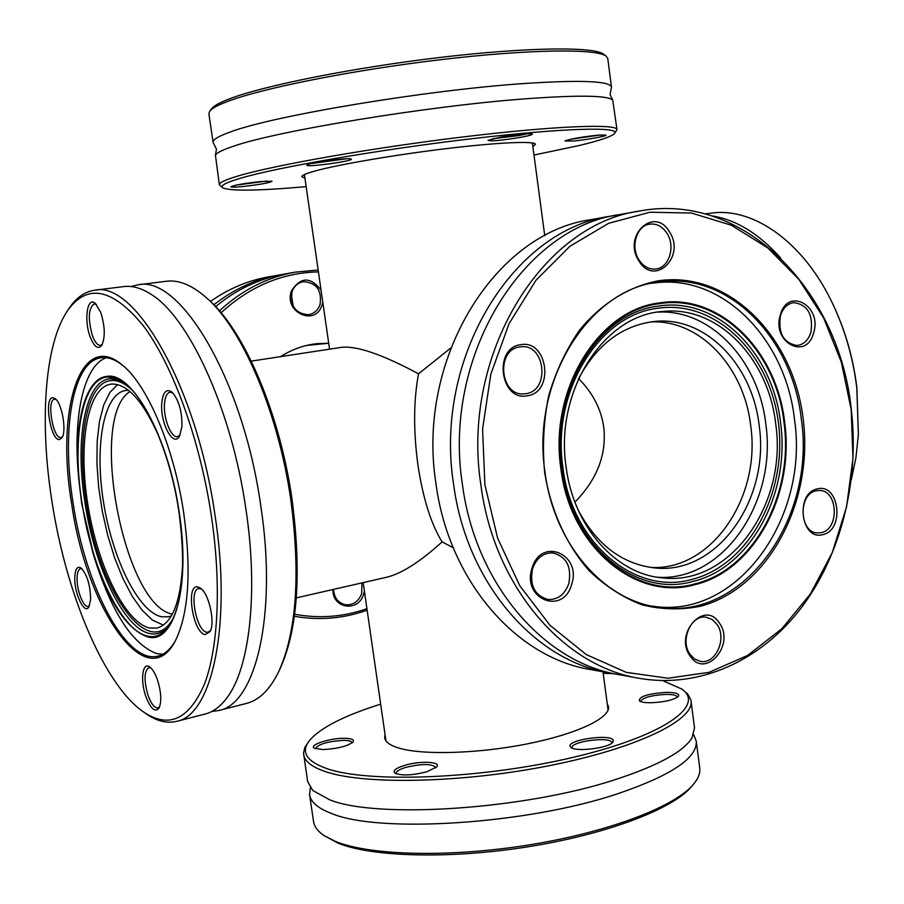 <?xml version="1.0" encoding="UTF-8"?>
<svg xmlns="http://www.w3.org/2000/svg" width="904" height="904" viewBox="0 0 904 904"><rect width="100%" height="100%" fill="white"/><g stroke="black" fill="none" stroke-linecap="round" stroke-linejoin="round"><path stroke-width="1.36" d="M309.337 740.704L304.897 747.292L303.529 752.998L307.642 781.542L312.807 790.514L329.587 799.757C376.279 819.08 524.354 809.6 615.206 779.632C657.784 765.722 683.379 751.812 691.989 737.901L694.521 727.844L690.893 700.046L687.842 694.148L681.774 689.017C705.9 705.674 663.197 736.308 572.401 757.529C481.866 778.898 368.945 783.248 327.191 768.728C306.524 761.45 300.569 752.105 309.337 740.704C320.231 727.867 344.006 715.674 380.674 704.148M318.151 270.013L295.167 272.149L284.285 274.082C259.301 278.579 236.419 289.427 215.638 306.637M614.392 673.762L609.601 672.983C534.648 661.061 466.407 582.82 453.571 484.148C433.581 357.453 513.449 229.401 610.132 216.248L614.912 215.48M130.967 286.523L137.928 284.816C179.975 274.669 243.142 379.499 260.759 505.765C277.528 614.641 255.708 703.945 218.926 710.487L211.83 711.459M614.63 133.374L616.991 129.667L612.72 100.061C607.465 95.327 577.972 94.943 524.252 98.909C427.332 106.13 276.375 131.057 233.492 146.233C222.734 149.815 216.711 152.799 215.423 155.194L219.367 184.845L222.655 187.761C219.932 185.738 225.853 182.563 240.43 178.246C277.132 167.33 379.262 149.612 470.894 138.82C562.706 127.961 620.879 126.481 614.63 133.374C611.782 136.515 599.759 140.606 578.583 145.657L533.981 155.036M296.32 597.883L386.449 577.294C401.557 573.69 420.1 561.881 442.079 541.891L453.198 547.711M442.079 541.891C430.948 523.811 422.869 497.98 417.829 464.385C413.354 430.462 413.58 400.269 418.529 373.815C382.279 354.345 356.515 345.543 341.226 347.385L251.267 361.114M578.616 378.561C592.854 392.991 601.228 409.252 603.759 427.332C606.742 454.441 597.126 479.369 574.921 502.115M607.228 703.662L608.494 706.747C610.369 717.912 577.26 733.833 528.185 743.698C479.21 753.597 423.558 755.326 399.376 748.218C390.212 745.529 385.307 742.06 384.675 737.8L385.047 734.489M662.79 680.644L681.774 689.017M303.654 754.58C304.625 761.326 311.891 767.01 325.451 771.62C364.097 784.966 461.933 783.113 549.564 765.62C637.343 748.229 694.521 719.968 691.029 700.837M693.617 734.602L696.238 741.054C697.662 757.891 671.299 775.519 617.116 793.949C526.501 824.324 378.561 833.556 331.61 813.51C317.982 808.323 310.648 802.063 309.586 794.706L310.343 787.791M696.238 741.054L699.73 767.971C700.397 773.044 698.329 778.468 693.526 784.231C675.243 806.492 609.206 831.985 529.642 844.833C450.124 857.715 370.391 855.625 335.723 841.534L323.948 835.522C317.756 831.273 314.298 826.629 313.564 821.555L309.586 794.706M323.948 835.522L338.13 843.183C372.459 857.15 451.186 859.252 529.665 846.528C608.189 833.85 673.423 808.628 691.571 786.548L693.526 784.231M396.268 773.813L396.11 773.349C396.133 771.327 399.444 769.315 406.02 767.315C421.965 763.62 431.863 763.631 435.728 767.372L435.705 767.858M404.879 765.292C395.805 768.129 392.517 770.75 394.991 773.169C401.602 775.881 412.167 775.44 426.677 771.835L436.745 766.863C441.536 761.62 420.066 760.648 404.879 765.292M315.485 748.738L315.417 748.501C318.457 744.105 327.813 741.393 343.475 740.365C348.808 740.399 351.679 741.156 352.097 742.625L352.097 742.873M344.119 738.285C329.768 738.105 308.739 744.975 314.242 748.15L322.728 749.574C337.305 748.828 347.43 746.275 353.114 741.924C354.47 739.585 351.475 738.376 344.119 738.285M640.642 701.583L640.574 701.346C642.778 697.606 651.196 695.289 665.841 694.408C672.915 694.385 676.757 695.255 677.367 697.018L677.367 697.266M651.072 702.747C664.643 702.092 673.751 699.967 678.395 696.362C679.797 693.73 675.751 692.396 666.248 692.362C647.637 693.718 638.687 696.577 639.41 700.939C641.264 702.182 645.151 702.781 651.072 702.747M572.266 748.162L572.119 747.698C570.356 741.608 609.884 736.229 611.703 742.32L611.793 743.178M570.141 746.455L570.989 747.484C576.097 752.173 609.115 748.026 612.844 742.207L613.262 740.297C611.138 733.517 566.774 739.856 570.141 746.455M705.109 213.909L711.222 213.152C753.846 206.903 805.046 242.961 833.996 306.58C845.635 331.971 853.24 359.114 856.811 387.986L858.359 434.575L855.907 457.808L851.308 479.662M858.359 434.575L856.879 387.714C853.365 359.227 845.861 332.446 834.369 307.383L833.996 306.58M712.036 215.943C736.082 219.649 758.976 233.695 780.706 258.081M311.451 344.447L316.513 344.469M280.545 356.651C292.06 349.317 304.32 344.978 317.361 343.622L328.434 343.271M221.073 312.773C249.809 286.353 282.263 272.714 318.423 271.878M295.167 272.149C267.098 277.234 241.854 290.139 219.435 310.852M210.44 301.427C228.463 288.772 247.832 280.579 268.533 276.873L281.675 274.567M361.939 582.899L361.679 593.668C358.481 601.623 353.08 605.33 345.464 604.765C338.164 602.991 334.175 597.86 333.531 589.385M332.887 589.532C332.322 608.765 358.504 612.539 363.611 594.233L364.391 591.024M293.133 305.947L291.348 294.523M320.016 304.682C317.835 310.411 313.959 313.756 308.388 314.716C295.393 313.552 289.958 305.846 292.094 291.608C294.207 286.071 297.936 282.771 303.258 281.686C316.513 282.568 322.106 290.229 320.016 304.682M321.044 290.048C310.422 276.5 300.569 276.793 291.483 290.896C283.291 312.219 315.428 326.966 321.971 305.168L322.762 301.992M294.772 616.359L294.772 616.359C319.598 620.63 343.723 618.562 367.137 610.155M128.537 390.347L125.396 390.517C103.395 394.065 94.378 446.429 103.621 502.827C112.593 559.226 138.38 611.827 161.511 616.777L168.449 616.777L171.444 615.771M159.228 437.276C143.487 401.512 127.701 383.771 111.881 384.053L110.661 384.189C87.304 387.94 77.981 444.282 87.891 504.861C97.519 565.452 124.899 622.302 149.499 628.009L157.07 628.065C172.585 623.477 181.139 601.07 182.744 560.853M117.656 384.596L109.87 392.438L103.734 404.958L99.474 421.479L97.18 441.231L96.92 463.379L98.649 487.041L102.299 511.314L107.712 535.27L114.695 558.028L123 578.696L132.323 596.448L142.335 610.516L152.618 620.212L163.432 625.127M106.344 357.735C83.948 365.34 73.179 415.083 78.241 473.312L81.699 503.664L92.75 552.333C108.028 600.844 126.244 629.003 147.397 636.811C174.02 645.399 191.038 586.662 179.071 511.528C168.291 436.496 132.165 371.736 107.192 376.346C85.213 377.815 73.812 423.309 78.648 478.25L81.699 503.664L94.185 557.09C111.429 611.985 132.199 644.145 156.494 653.547L162.776 654.259M578.142 509.969C596.583 544.671 621.997 563.983 654.383 567.893C717.019 575.407 770.219 499.494 759.168 425.501C752.535 364.945 705.459 315.925 654.665 321.451C622.268 325.282 596.809 344.526 578.289 379.194M650.304 567.396C711.256 571.452 761.326 497.369 750.682 425.603C744.184 367.148 699.798 319.214 650.597 321.926M775.722 424.01C768.603 358.379 717.595 305.168 662.542 311.507C603.827 315.01 554.48 391.285 566.107 466.961C573.498 526.806 616.031 574.142 662.236 577.848C730.07 586.413 787.633 504.116 775.722 424.01M657.49 577.238C723.347 581.724 777.259 501.607 765.812 424.145C758.851 360.99 710.996 309.066 657.807 312.106M651.603 606.042L654.078 606.381C737.946 618.63 809.08 517.619 794.537 419.738C785.926 339.26 722.703 273.652 654.451 282.963L651.976 283.291M609.601 672.983L590.527 669.559C516.195 657.705 448.644 580.617 435.943 483.504C416.145 358.82 495.177 232.723 591.046 219.638L610.132 216.248M639.659 211.005L619.692 214.553C522.602 227.729 442.316 356.764 462.419 484.476C475.323 583.927 543.892 662.734 619.161 674.7L639.117 678.294C700.227 688.916 761.394 660.236 801.486 607.544C841.387 554.446 859.602 480.024 851.274 409.173C839.093 290.06 743.291 191.377 639.659 211.005C541.745 224.237 460.611 355.328 480.917 485.154C493.946 586.244 563.215 666.248 639.117 678.294M851.184 409.523L852.958 458.486L846.562 506.884L832.2 552.706L810.357 593.984L781.79 628.822L747.574 655.456L709.086 672.327L668.022 678.237L626.348 672.384L586.244 654.575L549.982 625.285L519.777 585.769L497.573 538.016L484.883 484.713L482.578 428.993L490.827 374.222L509.054 323.666L536.015 280.251L569.915 246.272L608.629 223.322L649.908 212.225L691.504 213.039L731.347 225.243L767.609 247.786L798.774 279.234L823.634 317.925L841.308 362.007L851.184 409.523M822.911 534.592C845.048 530.173 839.296 482.747 817.306 488.906C794.808 492.962 800.797 541.338 822.911 534.592M816.222 490.77L819.386 490.454C837.963 489.991 839.771 529.122 821.352 532.614L817.657 532.964C799.215 533.01 797.87 493.866 816.222 490.77M813.623 332.909C822.504 305.88 787.881 286.557 780.344 314.829C771.394 342.458 806.537 361.035 813.623 332.909M780.434 315.711C783.011 307.936 787.52 303.574 793.949 302.625C807.679 304.716 813.34 314.592 810.933 332.265C808.323 340.232 803.69 344.627 797.034 345.464C783.531 343.136 777.994 333.214 780.434 315.711M669.502 231.91C654.473 205.468 622.009 235.797 638.947 260.985C654.473 287.201 686.057 256.589 669.502 231.91M638.992 259.934C630.201 246.984 636.585 225.627 649.603 224.135C656.586 223.322 662.372 226.373 666.982 233.311C675.763 246.442 669.096 267.912 655.795 269.03C649.095 269.629 643.49 266.601 638.992 259.934M520.636 344.707C492.906 347.87 500.307 401.964 527.54 395.737C554.796 392.099 547.722 339.181 520.636 344.707M526.083 393.669L523.868 393.907C499.867 396.189 495.742 349.543 519.755 346.933L521.054 346.774C545.304 343.689 550.265 390.539 526.083 393.669M532.072 568.13C521.427 599.182 563.226 615.827 571.622 584.459C582.176 554.129 541.044 536.535 532.072 568.13M568.785 583.656C564.717 594.629 557.757 599.906 547.892 599.488C534.558 595.465 529.439 585.204 532.558 568.695C536.547 558.017 543.304 552.751 552.807 552.898C566.537 556.604 571.87 566.864 568.785 583.656M690.046 655.909C705.018 679.571 735.506 645.253 719.527 623.24C705.03 599.307 673.706 633.478 690.046 655.909M717.03 624.427C727.324 638.405 715.606 664.666 700.385 661.355L694.667 659.061L690.023 654.338C679.672 640.507 691.142 614.347 706.148 617.229L712.182 619.5L717.03 624.427M801.373 419.58C815.984 518.116 744.546 619.816 660.27 607.488C604.912 601.815 554.05 544.581 544.999 472.193C530.817 380.256 590.007 287.585 660.654 281.867C729.245 272.488 792.74 338.571 801.373 419.58M544.637 472.442C550.852 510.658 566.525 544.999 589.182 570.763C605.352 586.221 623.025 597.601 642.19 604.889C661.751 609.658 681.221 610.098 700.589 606.222C768.502 588.244 813.758 502.014 803.227 419.366C793.61 336.57 728.873 270.545 658.722 280.748C629.24 286.252 601.544 303.281 579.577 330.062C566.141 349.509 555.836 371.42 548.683 395.794C543.598 421.015 542.253 446.576 544.637 472.442M278.488 672.101L279.811 669.367C297.676 630.19 301.744 573.498 292.026 499.279C279.901 413.942 244.747 331.881 209.66 300.693L207.423 298.636C242.893 330.141 278.511 413.32 290.805 499.833C300.659 575.068 296.546 632.495 278.488 672.101C269.754 689.752 259.154 700.159 246.702 703.346L218.926 710.487M143.544 711.99L146.052 713.731C156.708 721.155 166.912 723.697 176.664 721.358L205.151 714.024C213.276 711.956 220.621 706.431 227.209 697.459C249.753 667.694 258.521 591.984 245.843 508.715C231.593 409.105 188.45 316.197 150.403 293.89C140.99 287.958 132.131 285.528 123.814 286.579L94.626 290.229C84.694 291.63 76.139 297.744 68.953 308.558L67.258 311.089C86.886 283.099 112.209 287.969 143.261 325.689C172.494 364.515 199.784 438.994 211.265 515.223C221.503 583.543 218.406 647.456 204.575 683.819C189.162 719.561 168.822 728.952 143.544 711.99C103.971 684.769 66.161 593.612 52.07 502.183C39.471 423.49 44.285 345.396 67.258 311.089M176.664 721.358C211.977 715.256 232.147 625.206 214.949 514.817C196.744 386.799 134.899 280.206 94.626 290.229M205.106 634.585L210.01 631.659C215.389 622.845 209.106 593.86 200.598 588.221L197.874 586.933C185.354 583.86 192.834 632.947 205.106 634.585M210.553 630.45L208.18 632.178L206.654 632.178C196.213 630.935 188.71 589.645 198.733 588.538L201.592 589.08M181.93 426.722C182.167 411.388 178.845 399.839 171.963 392.065C166.404 388.358 163.014 392.008 161.793 403.014C159.895 422.643 173.297 448.068 179.512 436.123L181.93 426.722M180.111 434.948L177.568 436.609C171.15 438.35 163.161 418.077 164.494 403.681C165.093 396.799 166.912 392.991 169.963 392.234L172.924 392.98M100.706 312.366L95.383 303.462C87.259 295.631 83.665 320.423 90.287 337.181C94.298 346.978 98.118 349.724 101.756 345.43C105.395 337.282 105.045 326.254 100.706 312.366M102.367 344.311L100.48 345.384C97.643 345.486 94.976 342.333 92.502 335.915C87.801 319.044 88.355 308.354 94.174 303.857L96.31 304.377M52.816 397.726C43.697 397.387 50.5 440.564 59.381 439.559L61.913 437.864C66.851 431.366 62.06 403.286 55.2 398.664L52.816 397.726M62.478 436.768L60.783 437.547C52.76 438.508 46.432 399.613 54.568 399.24L56.104 399.511M74.817 576.458C73.676 592.357 84.479 615.669 88.987 606.731L90.626 599.488C90.343 585.17 87.168 574.684 81.1 568.04C77.473 565.904 75.382 568.718 74.817 576.458M89.519 605.612L88.23 606.392C83.383 608.064 76.286 589.227 77.111 577.068C77.405 572.029 78.546 569.226 80.535 568.65L82.027 568.842M145.985 696.871C150.878 709.098 155.262 712.781 159.138 707.911C161.793 701.131 161.172 691.605 157.285 679.345C155.047 673.231 152.561 669.141 149.838 667.073C142.414 661.14 139.984 680.757 145.985 696.871M159.658 706.736L157.985 707.9C154.607 708.171 151.33 704.114 148.166 695.718C143.815 680.723 144.03 671.356 148.81 667.627L150.81 667.886M137.928 284.816L166.381 281.257C179.139 279.641 192.812 285.438 207.423 298.636M175.579 640.416C170.562 649.287 164.652 654.53 157.861 656.134C126.187 664.553 85.349 586.131 73.179 503.607C61.223 430.643 72.433 361.306 101.09 357.792C107.994 356.797 115.418 359.498 123.34 365.905M71.665 503.788C86.106 607.386 146.154 696.95 175.207 641.128C188.744 613.759 191.591 571.034 183.715 512.975C174.144 447.819 147.657 385.432 122.729 365.385C80.14 328.412 55.652 410.495 71.665 503.788M304.93 178.156L301.812 176.766C301.642 175.432 305.947 173.545 314.728 171.082C337.949 164.596 395.048 154.787 446.87 148.561C498.793 142.312 535.417 140.787 535.473 144.335L532.851 146.538M616.991 129.667C617.262 123.532 554.999 125.825 463.684 136.866C372.504 147.849 273.957 165.195 237.876 176.031C225.198 179.817 219.028 182.755 219.367 184.845M215.423 155.194L216.451 149.115L213.095 142.403C212.655 139.634 218.734 136.041 231.345 131.611C274.138 115.644 425.162 90.355 522.218 83.654C580.176 79.755 609.929 80.919 611.477 87.123L610.076 94.502L612.72 100.061M213.095 142.403L208.869 113.836L209.728 111.248C211.796 108.503 217.536 105.316 226.949 101.7C261.222 88.377 352.47 70.083 441.062 59.63C529.755 49.121 596.979 48.466 606.234 56.229L607.759 58.477L611.477 87.123M606.234 56.229L603.601 54.24C594.323 46.488 527.846 47.064 440.293 57.415C352.831 67.721 262.748 85.835 228.802 99.101C219.48 102.706 213.785 105.87 211.728 108.616L209.728 111.248M600.561 134.945L570.017 139.374M573.588 141.001C586.719 139.815 607.838 135.939 605.872 135.035L597.442 135.193C580.583 137.103 569.757 139.035 564.943 140.979L573.588 141.001M266.748 181.071L236.012 185.139M260.386 181.58C244.453 183.354 234.644 185.06 230.938 186.676C230.87 187.331 234.837 187.275 242.848 186.518C260.171 184.54 269.9 182.777 272.059 181.241L260.386 181.58M346.322 158.81L311.507 163.511M351.328 159.172L351.249 159.081C350.255 157.183 307.292 162.98 306.829 165.082L306.818 165.285C307.383 167.398 353.159 161.104 351.328 159.172M527.416 133.781L519.043 135.566L492.725 138.73M520.116 137.431C528.591 135.86 532.671 134.719 532.354 134.018C527.902 133.317 517.144 134.38 500.081 137.216L488.047 140.335C490.725 141.442 501.415 140.47 520.116 137.431M306.151 186.653C257.9 190.88 230.057 191.252 222.655 187.761M130.052 391.59C87.801 416.8 123.837 606.132 172.381 614.065M213.864 304.795C233.774 289.156 255.504 279.234 279.053 275.008M366.934 608.674C343.509 616.935 319.406 618.788 294.647 614.257M603.171 673.277L614.019 673.717M450.7 348.063L418.529 373.815M178.969 511.528C186.122 565.282 182.845 603.386 169.15 625.851C163.002 634.619 155.77 638.032 147.465 636.1C121.272 630.54 91.767 568.198 82.094 503.652C71.518 439.095 82.027 378.505 107.474 377.013L114.876 377.895L122.707 381.804C145.284 396.133 170.268 452.203 178.958 511.461M123.972 382.697L116.898 379.477L110.198 378.765C85.089 380.166 74.648 439.739 85.055 503.291C94.558 566.819 123.678 628.122 149.488 633.489C157.262 635.275 164.099 632.303 169.997 624.574M174.721 614.957C151.465 666.632 98.83 592.583 86.479 503.189C76.23 440.53 86.581 381.861 111.339 380.55C117.769 380.053 124.616 383.172 131.894 389.906M695.199 584.594C754.298 570.492 794.661 494.386 784.695 422.643C777.011 350.503 719.46 292.613 658.948 302.987C598.222 310.061 548.852 389.952 560.864 468.554C570.209 547.722 636.732 601.793 695.199 584.594M694.984 583.848C636.823 600.945 570.673 547.146 561.384 468.419C549.44 390.257 598.516 310.806 658.914 303.744C719.109 293.416 776.366 350.978 784.028 422.756C793.938 494.138 753.766 569.836 694.984 583.848M780.604 423.128C773.067 352.537 716.691 296.003 657.536 306.219C598.165 313.213 549.994 391.251 561.723 467.989C570.831 545.281 635.783 598.177 692.984 581.441C750.806 567.735 790.367 493.313 780.604 423.128M657.208 308.343C715.561 299.201 770.321 353.916 778.48 423.445C787.418 492.838 748.953 564.989 692.125 579.362C635.772 595.792 571.87 543.677 562.909 467.617C551.372 392.11 598.742 315.293 657.208 308.343M363.171 582.617L385.963 740.884M544.75 235.707L532.366 142.934M169.15 625.851C182.789 603.556 186.032 565.441 178.89 511.506C170.212 452.147 145.058 395.918 122.707 381.804M651.965 606.121L654.078 606.381M652.338 283.212L654.451 282.963M329.553 349.159L304.411 174.574M602.979 671.796L608.087 710.058M328.706 343.249L306.512 345.475"/></g></svg>
